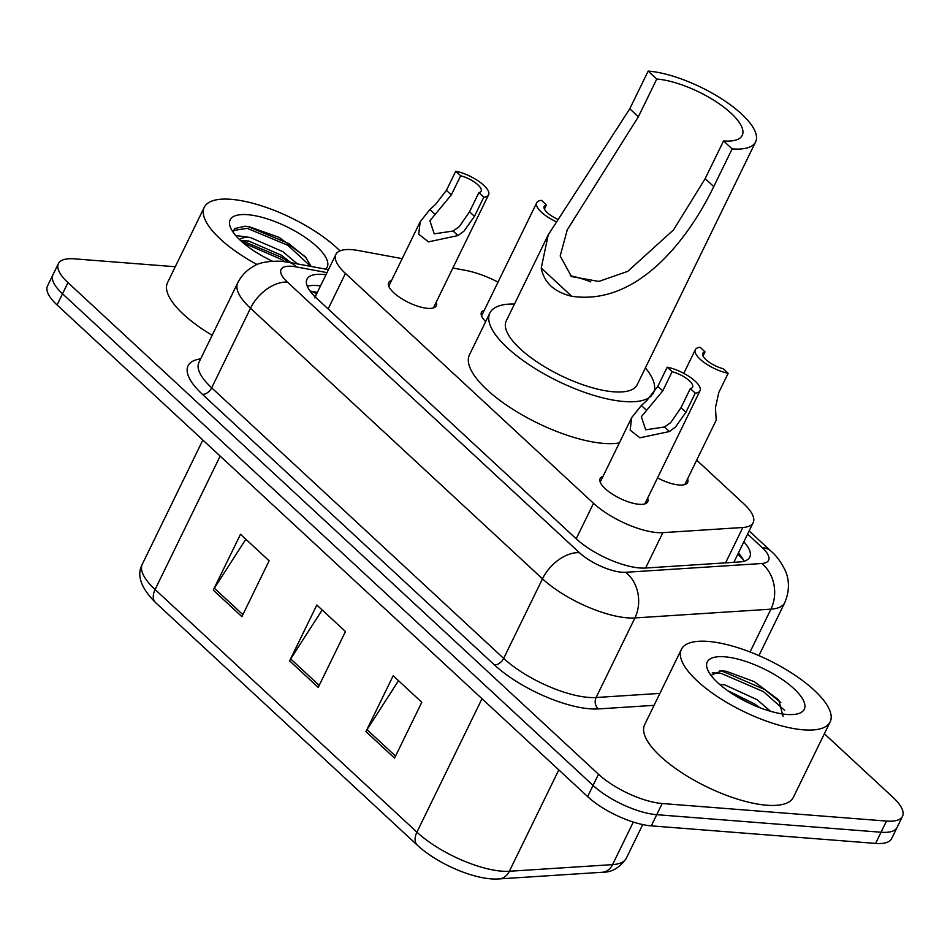 <?xml version="1.0" encoding="UTF-8"?>
<svg xmlns="http://www.w3.org/2000/svg" width="950" height="950" viewBox="0 0 950 950"><rect width="100%" height="100%" fill="white"/><g stroke="black" fill="none" stroke-linecap="round" stroke-linejoin="round"><path stroke-width="1.43" d="M687.562 478.883A26.481 9.144 -154 0 1 687.646 482.469A26.481 9.144 -154 0 1 679.119 484.999A26.481 9.144 -154 0 1 657.519 477.897M647.627 498.18A26.481 9.144 -154 0 1 647.722 501.766A26.481 9.144 -154 0 1 639.196 504.308A26.481 9.144 -154 0 1 611.8 493.762A26.481 9.144 -154 0 1 600.127 478.551A26.481 9.144 -154 0 1 603.001 476.413M436.181 302.243A26.481 9.144 -154 0 1 436.264 305.829A26.481 9.144 -154 0 1 427.738 308.358A26.481 9.144 -154 0 1 400.342 297.825A26.481 9.144 -154 0 1 388.669 282.613A26.481 9.144 -154 0 1 391.554 280.476M402.194 258.649L358.387 250.539A49.649 17.148 26 0 0 351.868 249.66A49.649 17.148 26 0 0 335.872 254.422A49.649 17.148 26 0 0 345.444 273.446L593.513 503.31A49.649 17.148 26 0 0 662.839 532.653L742.841 527.487A49.649 17.148 26 0 0 753.184 522.654A49.649 17.148 26 0 0 743.613 503.631L696.694 460.156M316.053 295.367L314.913 297.932M498.026 282.114A49.649 17.148 26 0 0 465.31 270.322L452.865 268.019M485.676 321.587A26.481 9.144 -154 0 1 481.46 312.289A26.481 9.144 -154 0 1 484.346 310.163M325.969 274.728A49.649 17.148 26 0 0 322.976 274.419A49.649 17.148 26 0 0 306.981 279.181A49.649 17.148 26 0 0 316.552 298.193L576.092 538.697A49.649 17.148 26 0 0 645.418 568.041L739.421 561.972A49.649 17.148 26 0 0 749.764 557.139A49.649 17.148 26 0 0 743.85 541.797M307.289 286.235A49.649 17.148 -154 0 1 317.526 285.582A49.649 17.148 -154 0 1 320.518 285.902M824.363 733.756L892.929 797.288A49.649 17.148 -154 0 1 902.5 816.311A49.649 17.148 -154 0 1 886.504 821.073L662.186 803.522A49.649 17.148 -154 0 1 598.512 774.25L67.972 282.625A49.649 17.148 -154 0 1 58.389 263.613A49.649 17.148 -154 0 1 74.397 258.851L175.275 266.736M902.5 816.311L891.611 838.648A49.649 17.148 -154 0 1 875.603 843.41L651.296 825.859A49.649 17.148 -154 0 1 587.622 796.587L57.071 304.962L62.522 293.799A49.649 17.148 -154 0 1 52.951 274.776A49.649 17.148 -154 0 0 62.522 293.799L593.061 785.424L62.522 293.799L67.972 282.625M651.296 825.859L656.735 814.684A49.649 17.148 -154 0 1 593.061 785.424A49.649 17.148 -154 0 0 656.735 814.684L881.054 832.236L656.735 814.684L662.186 803.522M897.049 827.474A49.649 17.148 -154 0 1 881.054 832.236A49.649 17.148 -154 0 0 897.049 827.474M738.399 552.971A49.649 17.148 -154 0 1 744.004 561.248M394.559 758.112L421.8 702.276L393.169 675.747L365.94 731.595L394.559 758.112M398.501 680.687L367.021 729.659A13.241 8.182 132.8 0 0 365.94 731.595M241.894 616.645L269.123 560.809L240.504 534.28L213.263 590.116L241.894 616.645M245.824 539.22L214.356 588.192A13.241 8.182 132.8 0 0 213.263 590.116M318.226 687.384L345.468 631.536L316.837 605.019L289.596 660.856L318.226 687.384M322.169 609.947L290.688 658.932A13.241 8.182 132.8 0 0 289.596 660.856M57.071 304.962A49.649 17.148 -154 0 1 47.5 285.95L58.389 263.613M257.189 264.611A82.745 28.571 -154 0 1 204.286 207.243A82.745 28.571 -154 0 1 230.957 199.31A82.745 28.571 -154 0 1 339.981 250.883M212.159 335.303A82.745 28.571 -154 0 1 167.521 282.637L204.286 207.243M272.306 261.143A53.96 18.632 -154 0 1 230.553 227.691A53.96 18.632 -154 0 1 247.546 214.688A53.96 18.632 -154 0 1 306.078 237.999A53.96 18.632 -154 0 1 325.707 269.147M311.113 266.439L305.306 256.714L279.146 237.381L248.983 226.646L245.053 226.254L234.484 228.606L233.284 232.453M291.021 262.723L281.105 255.099L248.579 240.979L240.837 240.789M297.326 263.886L282.803 251.607L250.277 237.5A37.418 12.92 -154 0 0 239.471 239.507M235.659 235.493L250.277 237.5M288.788 262.307L281.865 257.498L241.822 240.647M306.244 257.842L288.681 243.533L248.092 226.599L244.72 226.243M284.596 261.63L281.022 259.243L243.058 242.761M310.686 266.368L287.826 245.278L247.249 228.344L233.522 230.482M570.249 275.738A57.926 19.997 -154 0 1 590.817 281.865M648.173 71.084L656.759 79.04A57.926 19.997 -154 0 1 716.68 102.089A57.926 19.997 -154 0 1 742.223 135.375A57.926 19.997 -154 0 1 723.556 140.933L732.141 148.889L713.759 186.592C688.928 238.058 637.984 306.233 571.686 296.246C554.183 292.03 544.041 282.625 541.239 268.031L548.245 234.84L629.779 108.787L648.173 71.084A72.817 25.139 -154 0 1 723.508 100.059A72.817 25.139 -154 0 1 755.606 141.906A72.817 25.139 -154 0 1 732.141 148.889M656.759 79.04L638.376 116.743L567.293 229.746L560.179 255.966L571.484 276.569L598.809 281.426L627.748 271.356L673.574 229.841L705.161 178.636L723.556 140.933M548.245 234.84L506.231 320.969A72.817 25.139 26 0 0 538.341 362.817A72.817 25.139 26 0 0 613.676 391.804A72.817 25.139 26 0 0 637.141 384.809L755.606 141.906M651.534 395.616A91.022 31.433 -154 0 1 624.162 401.529A91.022 31.433 -154 0 1 530.005 365.299A91.022 31.433 -154 0 1 489.867 312.989A91.022 31.433 -154 0 1 514.496 304.024M619.341 442.926A91.022 31.433 -154 0 1 603.737 443.401A91.022 31.433 -154 0 1 509.58 407.182A91.022 31.433 -154 0 1 469.442 354.872L489.867 312.989M645.406 367.864A91.022 31.433 -154 0 1 653.493 392.801A91.022 31.433 -154 0 1 652.413 394.571M803.474 729.837A82.745 28.571 -154 0 1 717.879 696.908A82.745 28.571 -154 0 1 681.387 649.349A82.745 28.571 -154 0 1 708.059 641.416A82.745 28.571 -154 0 1 793.666 674.346A82.745 28.571 -154 0 1 830.146 721.905A82.745 28.571 -154 0 1 803.474 729.837M830.146 721.905L793.381 797.288A82.745 28.571 -154 0 1 766.709 805.22A82.745 28.571 -154 0 1 681.102 772.291A82.745 28.571 -154 0 1 644.623 724.731L681.387 649.349M759.751 707.667L754.858 704.069L727.427 690.496M770.533 711.301L757.019 699.639L724.803 684.903L719.554 684.332M783.085 716.454L778.762 699.996L754.312 681.672L726.394 671.318L721.644 670.795L710.944 675.319M724.66 656.794A53.96 18.632 -154 0 1 788.001 683.656A53.96 18.632 -154 0 1 797.857 713.783A53.96 18.632 -154 0 1 786.885 714.459A53.96 18.632 -154 0 1 707.667 669.797A53.96 18.632 -154 0 1 724.66 656.794M750.286 703.653L736.499 696.386M780.805 702.549L764.477 689.391L722.024 671.068L719.637 670.748M784.641 710.363L763.396 691.612L720.943 673.289L712.227 672.849M460.667 175.774L451.321 194.916L429.875 220.768L434.245 233.854L453.091 231.028L459.289 226.623L469.526 211.791L478.871 192.636A16.554 5.712 26 0 0 481.139 191.188A16.554 5.712 26 0 0 475.724 183.006A16.554 5.712 26 0 0 460.667 175.774L455.739 171.214L446.405 190.356L435.433 204.523L429.899 209.534L420.197 221.742L388.764 286.188M455.739 171.214A24.831 8.574 26 0 1 479.536 181.866A24.831 8.574 26 0 1 488.573 194.809A24.831 8.574 26 0 1 483.787 197.196L474.454 216.351L464.063 231.052L458.007 235.576L428.474 241.858L418.713 234.211L420.197 221.742M483.787 197.196L478.871 192.636M672.113 371.711L662.779 390.854L641.333 416.718L645.691 429.804L664.549 426.978L670.748 422.572L680.984 407.728L690.318 388.586A16.554 5.712 26 0 0 692.586 387.125A16.554 5.712 26 0 0 687.182 378.943A16.554 5.712 26 0 0 672.113 371.711L667.197 367.151L657.851 386.294L646.891 400.461L641.357 405.484L631.655 417.679L600.21 482.137M667.197 367.151A24.831 8.574 26 0 1 690.994 377.803A24.831 8.574 26 0 1 700.019 390.759A24.831 8.574 26 0 1 695.246 393.146L685.9 412.288L675.509 426.989L669.453 431.526L639.932 437.796L630.159 430.16L631.655 417.679M695.246 393.146L690.318 388.586M544.421 209.047L546.44 204.903L541.524 200.343A24.831 8.574 26 0 0 536.738 202.73A24.831 8.574 26 0 0 555.667 221.504M546.44 204.903A16.554 5.712 26 0 0 544.172 206.364A16.554 5.712 26 0 0 557.187 219.058M684.772 484.595L716.205 420.149L715.445 407.692L718.818 392.445L728.163 373.291A24.831 8.574 26 0 1 704.366 362.639A24.831 8.574 26 0 1 695.329 349.683L683.786 373.35M703.012 356.001L705.031 351.856L700.114 347.296A24.831 8.574 26 0 0 695.329 349.683M705.031 351.856A16.554 5.712 26 0 0 702.762 353.317A16.554 5.712 26 0 0 708.166 361.499A16.554 5.712 26 0 0 723.235 368.731L728.163 373.291M743.185 559.503L738.886 555.168A49.649 30.697 132.8 0 0 737.794 554.218M316.588 293.954A49.649 29.201 -79.5 0 0 310.068 291.056L317.348 292.398M328.142 308.928L345.444 273.446M725.586 562.863L742.841 527.487M645.584 568.029L662.839 532.653M576.199 538.793L593.513 503.31M327.002 272.603L296.103 266.891A33.096 11.424 26 0 0 291.757 266.297A33.096 11.424 26 0 0 287.47 282.162L579.464 552.722A33.096 11.424 26 0 0 621.918 572.232A33.096 11.424 26 0 0 625.682 572.292L761.686 563.516A33.096 11.424 26 0 0 762.197 547.616L747.614 534.09M758.919 655.619L784.724 602.727A66.203 22.859 -154 0 1 770.925 609.164L634.921 617.939A66.203 22.859 -154 0 1 627.38 617.844A66.203 22.859 -154 0 1 542.486 578.811L250.491 308.251A66.203 22.859 -154 0 1 237.726 282.886L198.918 362.461A66.203 22.859 26 0 0 211.684 387.826L503.666 658.386A66.203 22.859 26 0 0 588.572 697.419A66.203 22.859 26 0 0 596.101 697.514L659.906 693.393M654.087 705.339L598.417 708.926A74.48 25.721 -154 0 1 494.428 664.917L202.433 394.345A8.277 5.118 132.8 0 0 211.684 387.826L250.491 308.251A33.096 20.461 -47.2 0 1 287.47 282.162M598.417 708.926A8.277 6.638 86.3 0 1 596.101 697.514L634.921 617.939A33.096 26.576 -93.7 0 0 625.682 572.292M202.433 394.345A74.48 25.721 -154 0 1 200.676 358.851M598.512 774.25L587.622 796.587M886.504 821.073L875.603 843.41M579.464 552.722A33.096 20.461 -47.2 0 0 542.486 578.811L503.666 658.386A8.277 5.118 132.8 0 1 494.428 664.917M761.686 563.516A33.096 26.576 -93.7 0 1 770.925 609.164L750.049 651.973M762.197 547.616A33.096 20.461 -47.2 0 1 771.079 551.249L749.146 530.931M296.103 266.891A33.096 19.463 -79.5 0 0 288.515 262.259L328.439 269.646M737.984 553.814L741.998 557.531M602.205 872.266L498.999 878.916A16.554 13.288 -93.7 0 0 509.354 871.269L612.56 864.619A66.203 22.859 26 0 0 626.359 858.171C619.804 867.766 611.752 872.456 602.205 872.266A16.554 13.288 -93.7 0 0 612.56 864.619L633.318 822.059M498.999 878.916C476.045 880.697 437.641 864.12 417.359 845.203A16.554 10.236 -47.2 0 1 416.919 832.153A66.203 22.859 26 0 0 509.354 871.269L558.802 769.892M220.162 456.095L155.088 589.523A16.554 10.236 132.8 0 0 155.527 602.573C140.814 587.836 136.42 575.035 142.322 564.158A66.203 22.859 26 0 0 155.088 589.523L416.919 832.153L482.006 698.713M319.212 685.354L290.688 658.932M242.879 614.626L214.356 588.192M395.544 756.093L367.021 729.659M541.239 268.031L571.686 296.246M705.161 178.636L713.759 186.592M629.779 108.787L638.376 116.743M458.007 235.576L453.091 231.028M434.803 214.083L429.899 209.534M451.321 194.916L446.405 190.356M474.454 216.351L469.526 211.791M669.453 431.526L664.549 426.978M646.261 410.032L641.357 405.484M662.779 390.854L657.851 386.294M685.9 412.288L680.984 407.728M738.886 555.168L737.818 554.171M315.424 296.353L335.872 254.422M733.839 562.329L753.184 522.654M288.515 262.259L280.725 261.226C267.556 260.941 258.21 262.817 252.7 266.855C246.109 270.714 241.122 276.058 237.726 282.886M784.724 602.727C791.54 586.957 787.289 574.798 785.08 570.202C780.829 561.735 776.174 555.418 771.079 551.249M417.359 845.203L155.527 602.573M626.359 858.171L642.746 824.576M142.322 564.158L202.849 440.052M653.493 392.801L652.971 393.894M567.304 229.746L566.841 230.696M488.573 194.809L433.39 307.954M700.019 390.759L644.836 503.904M536.738 202.73L481.555 315.875"/></g></svg>
